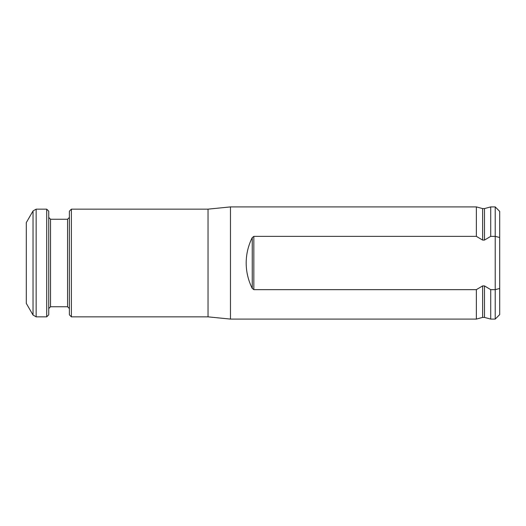 <?xml version="1.0" encoding="UTF-8"?>
<svg xmlns="http://www.w3.org/2000/svg" width="526" height="526" viewBox="0 0 526 526"><rect width="100%" height="100%" fill="white"/><g stroke="black" fill="none" stroke-linecap="round" stroke-linejoin="round"><path stroke-width="0.79" d="M499.7 288.485L499.7 314.601L495.216 319.091L495.216 206.909L499.7 211.399L499.7 288.485L495.216 289.642L490.719 289.642L490.719 319.091L495.216 319.091M490.719 236.358L484.472 240.086L482.618 240.086L482.618 208.585L484.472 208.585L490.719 206.909L490.719 236.358L495.216 236.358L499.7 237.515M482.618 285.914L482.618 317.415L476.372 319.091L476.372 289.642L482.618 285.914L484.472 285.914L490.719 289.642M482.618 240.086L476.372 236.358L476.372 206.909L482.618 208.585M71.398 209.151L71.398 316.849L69.379 314.824L69.379 211.176L71.398 209.151L208.033 209.151L230.467 206.909L230.467 319.091L476.372 319.091M476.372 236.358L253.834 236.358L252.25 237.614C248.233 245.603 246.214 254.065 246.175 263C246.214 271.935 248.233 280.397 252.25 288.386L253.834 289.642L476.372 289.642M208.033 209.151L208.033 316.849L230.467 319.091M46.715 316.849L46.715 209.151L48.734 211.176L48.734 314.824L46.715 316.849L36.143 316.849L36.143 209.151L46.715 209.151M33.033 210.946L26.3 222.616L26.3 303.384L33.033 315.054L33.033 210.946L36.143 209.151M484.472 285.914L484.472 317.415L490.719 319.091M484.472 208.585L484.472 240.086M48.734 308.545L50.529 306.75L50.529 219.25L48.734 217.455M50.529 219.25L67.584 219.25L67.584 306.75L69.379 308.545M253.834 236.358L253.834 289.642M252.25 237.614L252.25 288.386M490.719 206.909L495.216 206.909M482.618 317.415L484.472 317.415M230.467 206.909L476.372 206.909M33.033 315.054L36.143 316.849M67.584 219.25L69.379 217.455M71.398 316.849L208.033 316.849M50.529 306.75L67.584 306.75"/></g></svg>
